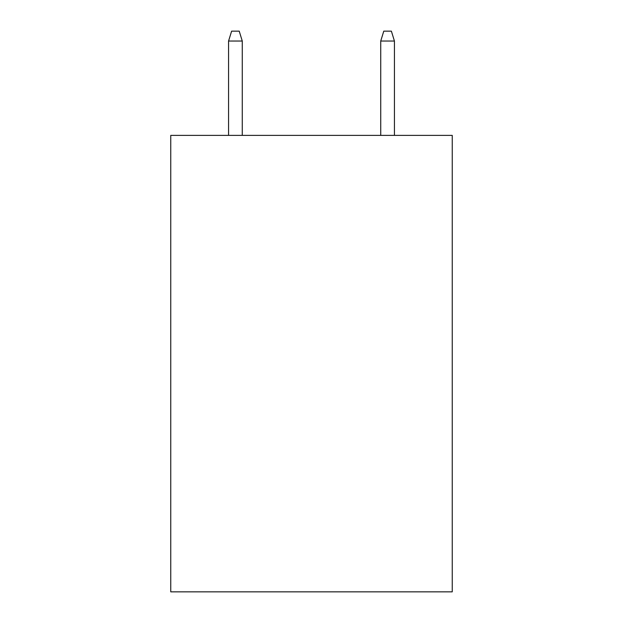 <?xml version="1.0" encoding="UTF-8"?>
<svg xmlns="http://www.w3.org/2000/svg" width="623" height="623" viewBox="0 0 623 623"><rect width="100%" height="100%" fill="white"/><g stroke="black" fill="none" stroke-linecap="round" stroke-linejoin="round"><path stroke-width="0.93" d="M452.243 135.378L452.243 591.85L170.757 591.85L170.757 135.378L452.243 135.378M242.269 135.378L242.269 41.04L228.571 41.04L228.571 135.378M228.571 41.04L231.616 31.15L239.224 31.15L242.269 41.04M380.731 41.04L383.776 31.15L391.384 31.15L394.429 41.04L380.731 41.04L380.731 135.378M394.429 41.04L394.429 135.378"/></g></svg>
